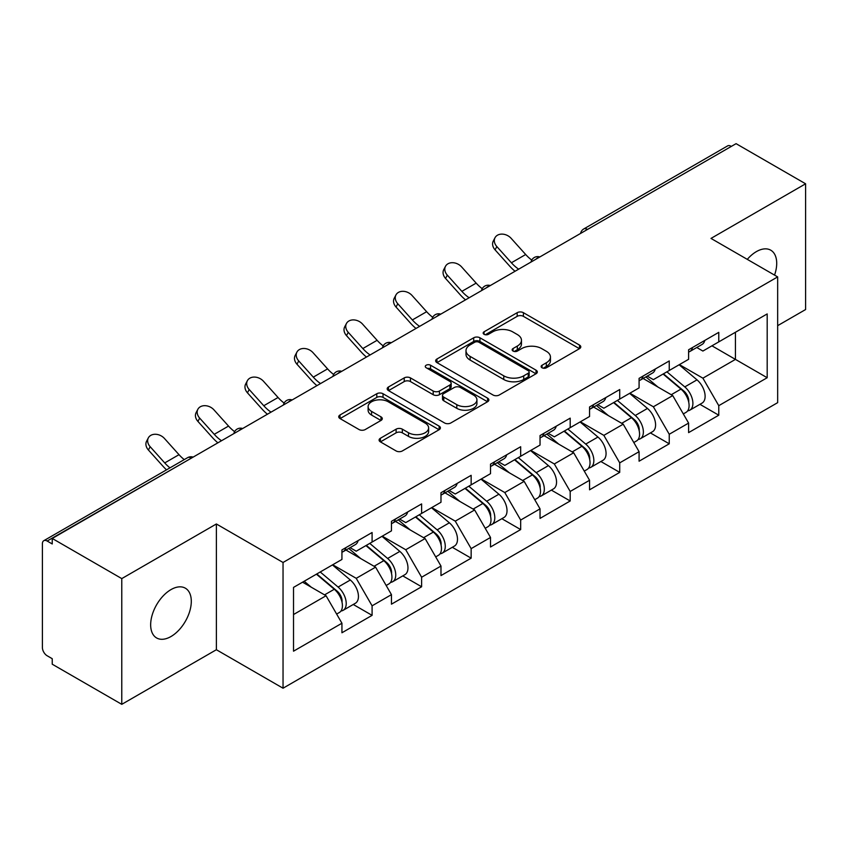 <?xml version="1.0" encoding="UTF-8"?>
<svg xmlns="http://www.w3.org/2000/svg" width="848" height="848" viewBox="0 0 848 848"><rect width="100%" height="100%" fill="white"/><g stroke="black" fill="none" stroke-linecap="round" stroke-linejoin="round"><path stroke-width="1.27" d="M542.031 367.778A3.085 1.781 0 0 0 546.388 367.778L579.502 348.666A4.41 2.544 0 0 0 580.795 346.864A4.41 2.544 0 0 0 579.502 345.072L523.407 312.689A4.41 2.544 0 0 0 517.174 312.689L484.07 331.801A3.085 1.781 0 0 0 483.169 333.063A3.085 1.781 0 0 0 484.07 334.313A3.085 1.781 0 0 0 488.427 334.313L492.72 331.844A14.098 8.141 0 0 1 512.658 331.844L517.333 334.547A14.098 8.141 0 0 1 521.467 340.302A14.098 8.141 0 0 1 517.333 346.058L513.051 348.528A3.085 1.781 0 0 0 512.15 349.789A3.085 1.781 0 0 0 513.051 351.051A3.085 1.781 0 0 0 517.407 351.051L521.7 348.581A14.098 8.141 0 0 1 541.639 348.581L546.313 351.273A14.098 8.141 0 0 1 550.447 357.029A14.098 8.141 0 0 1 546.313 362.785L542.031 365.265A3.085 1.781 0 0 0 541.13 366.527A3.085 1.781 0 0 0 542.031 367.778L542.031 365.265M170.978 589.604A28.737 16.589 -60 0 1 185.341 588.183A28.737 16.589 -60 0 1 189.751 611.207A28.737 16.589 -60 0 1 170.978 636.53A28.737 16.589 -60 0 1 156.604 637.95A28.737 16.589 -60 0 1 152.205 614.927A28.737 16.589 -60 0 1 170.978 589.604M747.279 259.371A28.737 16.589 -60 0 1 756.395 251.612A28.737 16.589 -60 0 1 770.758 250.192A28.737 16.589 -60 0 1 774.553 275.112M380.381 438.268A4.41 2.544 0 0 0 379.088 440.059A4.41 2.544 0 0 0 380.381 441.861L396.111 450.945A4.41 2.544 0 0 0 402.344 450.945L439.116 429.713A4.41 2.544 0 0 0 440.409 427.922A4.41 2.544 0 0 0 439.116 426.12L383.031 393.737A4.41 2.544 0 0 0 376.798 393.737L340.027 414.969A4.41 2.544 0 0 0 338.734 416.76A4.41 2.544 0 0 0 340.027 418.562L359.033 429.533A4.41 2.544 0 0 0 365.265 429.533L380.996 420.449A4.41 2.544 0 0 0 382.289 418.647A4.41 2.544 0 0 0 380.996 416.856L371.572 411.407A11.787 6.805 0 0 1 368.117 406.595A11.787 6.805 0 0 1 375.399 400.309A11.787 6.805 0 0 1 388.246 401.782L425.177 423.11A11.787 6.805 0 0 1 428.622 427.922A11.787 6.805 0 0 1 421.35 434.208A11.787 6.805 0 0 1 408.503 432.734L402.344 429.173A4.41 2.544 0 0 0 396.111 429.173L380.381 438.268L380.381 441.861M216.378 523.979L121.773 578.601L52.237 538.459L736.075 143.662L805.6 183.793L710.995 238.415L777.658 276.904L283.041 562.478L216.378 523.979L216.378 649.727L283.041 688.216L283.041 562.478M493.027 394.998A4.41 2.544 0 0 0 499.26 394.998L536.031 373.767A4.41 2.544 0 0 0 537.325 371.965A4.41 2.544 0 0 0 536.031 370.163L479.936 337.78A4.41 2.544 0 0 0 473.703 337.78L436.932 359.011A4.41 2.544 0 0 0 435.649 360.813A4.41 2.544 0 0 0 436.932 362.605L493.027 394.998M427.413 368.445A3.085 1.781 0 0 1 430.551 368.88L430.551 365.223L487.579 398.147A4.41 2.544 0 0 1 488.861 399.938A4.41 2.544 0 0 1 487.579 401.74L450.807 422.972A4.41 2.544 0 0 1 444.575 422.972L388.479 390.589L388.479 386.985A4.41 2.544 0 0 0 387.186 388.787A4.41 2.544 0 0 0 388.479 390.589M388.479 386.985L404.22 377.901A4.41 2.544 0 0 1 410.453 377.901L433.201 391.034A4.41 2.544 0 0 0 439.434 391.034L449.864 385.013A4.41 2.544 0 0 0 451.157 383.211A4.41 2.544 0 0 0 449.864 381.409L426.184 367.735A3.085 1.781 0 0 1 425.283 366.474A3.085 1.781 0 0 1 427.191 364.831A3.085 1.781 0 0 1 430.551 365.223M283.041 688.216L777.658 402.652L777.658 276.904M353.256 604.476L372.092 615.351L372.092 605.822L356.224 578.325L332.723 564.768M372.092 615.351L341.935 632.767L341.935 623.238L293.525 651.19L293.525 587.399L341.935 559.447L341.935 549.917L372.092 532.512L372.092 542.042L391.458 530.859L391.458 521.329L421.615 503.913L421.615 513.443L440.981 502.26L440.981 492.73L471.149 475.325L471.149 484.855L490.515 473.672L490.515 464.142L520.672 446.726L520.672 456.256L540.038 445.073L540.038 435.543L570.195 418.138L570.195 427.668L589.561 416.485L589.561 406.955L619.718 389.539L619.718 399.069L639.085 387.896L639.085 378.356L669.242 360.951L669.242 370.481L688.608 359.298L688.608 349.768L718.775 332.352L718.775 341.882L767.186 313.93L767.186 377.72L718.775 405.673L702.897 378.176L679.407 364.619M699.939 404.326L718.775 415.202L718.775 405.673M718.775 415.202L688.608 432.618L688.608 423.088L669.242 434.261L653.373 406.775L629.884 393.207M650.405 432.925L669.242 443.801L669.242 434.261M669.242 443.801L639.085 461.206L639.085 451.677L619.718 462.86L603.85 435.363L580.35 421.795M600.882 461.513L619.718 472.389L619.718 462.86M619.718 472.389L589.561 489.805L589.561 480.275L570.195 491.448L554.327 463.962L530.827 450.394M551.359 490.112L570.195 500.977L570.195 491.448M570.195 500.977L540.038 518.393L540.038 508.864L520.672 520.047L504.793 492.55L481.304 478.982M501.836 518.7L520.672 529.576L520.672 520.047M520.672 529.576L490.515 546.992L490.515 537.452L471.149 548.635L455.27 521.149L431.78 507.581M452.313 547.299L471.149 558.164L471.149 548.635M471.149 558.164L440.981 575.58L440.981 566.051L421.615 577.234L405.747 549.737L382.257 536.169M402.779 575.887L421.615 586.763L421.615 577.234M421.615 586.763L391.458 604.179L391.458 594.639L372.092 605.822M350.086 547.66L356.224 551.2L372.092 542.042M356.224 578.325L375.59 567.153L345.952 550.045M391.458 594.639L375.59 567.153M399.609 519.071L405.747 522.612L421.615 513.443M405.747 549.737L425.113 538.554L395.486 521.446M440.981 566.051L425.113 538.554M449.133 490.473L455.27 494.013L471.149 484.855M455.27 521.149L474.636 509.966L445.009 492.858M490.515 537.452L474.636 509.966M498.656 461.884L504.793 465.425L520.672 456.256M504.793 492.55L524.159 481.367L494.532 464.259M540.038 508.864L524.159 481.367M548.19 433.286L554.327 436.826L570.195 427.668M554.327 463.962L573.683 452.779L544.056 435.671M589.561 480.275L573.683 452.779M597.713 404.697L603.85 408.238L619.718 399.069M603.85 435.363L623.216 424.18L593.579 407.072M639.085 451.677L623.216 424.18M647.236 376.099L653.373 379.639L669.242 370.481M653.373 406.775L672.74 395.592L643.113 378.484M688.608 423.088L672.74 395.592M731.315 146.407L587.494 229.437M585.47 230.603A6.731 3.89 120 0 1 587.176 229.257A6.731 3.89 60 0 0 583.816 228.918L727.626 145.888A6.731 3.89 60 0 1 730.997 146.227M696.759 347.51L702.897 351.051L718.775 341.882M702.897 378.176L735.439 359.393L735.439 332.268L767.186 313.93M711.949 345.825L767.186 377.72M777.658 325.664L805.6 309.541L805.6 183.793M121.773 578.601L121.773 704.338L52.237 664.207L52.237 658.705L47.159 655.769A6.731 3.89 -120 0 1 42.4 647.522L42.4 543.78A6.731 3.89 -120 0 1 43.799 540.695A6.731 3.89 -120 0 1 47.159 541.035L52.237 543.96L52.237 538.459M121.773 704.338L216.378 649.727M293.525 614.535L326.056 595.741L302.566 582.184M341.935 623.238L326.056 595.741M543.261 368.223L546.313 366.453A14.098 8.141 0 0 0 550.447 360.697L550.447 357.029M521.467 340.302L521.467 343.97A14.098 8.141 0 0 1 517.333 349.726L514.28 351.485M579.438 348.698L523.407 316.346A4.41 2.544 0 0 0 517.174 316.346L485.3 334.759M535.968 373.798L479.936 341.447A4.41 2.544 0 0 0 473.703 341.447L436.996 362.647M528.24 373.226A3.085 1.781 0 0 0 529.141 371.965A3.085 1.781 0 0 0 528.24 370.703L479.003 342.285A3.085 1.781 0 0 0 474.647 342.285L470.121 344.892A14.098 8.141 0 0 0 465.997 350.648A14.098 8.141 0 0 0 470.121 356.404L503.776 375.834A14.098 8.141 0 0 0 523.725 375.834L528.24 373.226L528.24 376.894A3.085 1.781 0 0 0 529.141 375.632L529.141 371.965M465.997 350.648L465.997 354.316A14.098 8.141 0 0 0 470.121 360.071L470.121 356.404M528.24 376.894L523.725 379.501A14.098 8.141 0 0 1 503.776 379.501L470.121 360.071M388.543 390.621L404.22 381.568L404.22 377.901M451.157 383.211L451.157 386.879A4.41 2.544 0 0 1 449.864 388.67L439.434 394.702A4.41 2.544 0 0 1 433.201 394.702L410.453 381.568A4.41 2.544 0 0 0 404.22 381.568M430.551 368.88L487.515 401.772M456.807 404.666A11.787 6.805 0 0 0 469.654 406.139A11.787 6.805 0 0 0 476.926 399.853A11.787 6.805 0 0 0 473.47 395.041L460.464 387.525A4.41 2.544 0 0 0 454.231 387.525L443.79 393.557A4.41 2.544 0 0 0 442.497 395.359A4.41 2.544 0 0 0 443.79 397.15L456.807 404.666L456.807 408.333A11.787 6.805 0 0 0 469.654 409.807A11.787 6.805 0 0 0 476.926 403.521L476.926 399.853M442.497 395.359L442.497 399.016A4.41 2.544 0 0 0 443.79 400.818L443.79 397.15M456.807 408.333L443.79 400.818M428.622 427.922L428.622 431.579A11.787 6.805 0 0 1 421.35 437.875A11.787 6.805 0 0 1 408.503 436.391L402.344 432.84A4.41 2.544 0 0 0 396.111 432.84L380.434 441.893M368.117 406.595L368.117 410.262A11.787 6.805 0 0 0 371.572 415.075L371.572 411.407M380.943 420.481L371.572 415.075M439.063 429.756L383.031 397.405A4.41 2.544 0 0 0 376.798 397.405L340.08 418.594M684.834 391.946L682.608 390.663M687.675 410.835A14.819 8.554 -120 0 0 689.827 410.167A14.819 8.554 -120 0 0 692.487 399.811A14.819 8.554 -120 0 0 684.781 386.9L666.91 371.827M689.827 410.167L702.049 403.107A14.819 8.554 -120 0 0 704.709 392.751A14.819 8.554 -120 0 0 697.003 379.851L679.131 364.767M663.465 373.82L683.848 391.013A8.978 5.183 60 0 1 688.693 402.079M683.318 413.919L686.021 412.361A14.819 8.554 -120 0 0 688.682 402.005A14.819 8.554 -120 0 0 680.965 389.105L663.094 374.032M657.942 387.048L645.89 376.872M515.043 271.265A35.913 20.734 60 0 1 509.659 266.092L495.084 249.863A10.102 7.749 -152.4 0 1 493.282 241.055L495.009 237.737A10.102 7.749 27.6 0 0 496.822 246.545L511.397 262.774A30.083 17.363 -120 0 0 518.669 269.176M531.76 260.082A30.083 17.363 -120 0 1 525.686 254.517L511.111 238.299A10.102 7.749 27.6 0 0 495.009 237.737M688.777 349.673A14.819 8.554 60 0 1 688.608 350.256M692.583 347.468A14.819 8.554 60 0 1 689.827 351.507A14.819 8.554 60 0 1 688.608 352.015M704.805 340.419A14.819 8.554 60 0 1 702.049 344.458L689.827 351.507M635.311 420.534L633.085 419.251M638.152 439.423A14.819 8.554 -120 0 0 640.304 438.755A14.819 8.554 -120 0 0 642.964 428.399A14.819 8.554 -120 0 0 635.247 415.499L617.386 400.426M640.304 438.755L652.525 431.696A14.819 8.554 -120 0 0 655.186 421.35A14.819 8.554 -120 0 0 647.469 408.439L629.608 393.366M613.941 402.408L634.325 419.601A8.978 5.183 60 0 1 639.169 430.667M633.795 442.518L636.498 440.96A14.819 8.554 -120 0 0 639.159 430.604A14.819 8.554 -120 0 0 631.442 417.693L613.57 402.62M608.419 415.647L596.367 405.471M585.788 449.133L583.562 447.85M588.629 468.022A14.819 8.554 -120 0 0 590.78 467.354A14.819 8.554 -120 0 0 593.441 456.998A14.819 8.554 -120 0 0 585.724 444.087L567.853 429.014M590.78 467.354L603.002 460.294A14.819 8.554 -120 0 0 605.663 449.938A14.819 8.554 -120 0 0 597.946 437.038L580.085 421.954M564.418 431.007L584.802 448.2A8.978 5.183 60 0 1 589.646 459.266M584.272 471.106L586.964 469.548A14.819 8.554 -120 0 0 589.636 459.192A14.819 8.554 -120 0 0 581.919 446.292L564.047 431.219M558.896 444.235L546.843 434.059M536.254 477.721L534.039 476.438M539.095 496.61A14.819 8.554 -120 0 0 541.257 495.942A14.819 8.554 -120 0 0 543.918 485.586A14.819 8.554 -120 0 0 536.201 472.686L518.329 457.613M541.257 495.942L553.479 488.883A14.819 8.554 -120 0 0 556.14 478.537A14.819 8.554 -120 0 0 548.423 465.626L530.551 450.553M514.895 459.595L535.268 476.788A8.978 5.183 60 0 1 540.123 487.854M534.749 499.705L537.441 498.147A14.819 8.554 -120 0 0 540.102 487.791A14.819 8.554 -120 0 0 532.385 474.88L514.524 459.807M509.372 472.834L497.31 462.658M486.731 506.32L484.515 505.037M489.572 525.209A14.819 8.554 -120 0 0 491.723 524.541A14.819 8.554 -120 0 0 494.395 514.185A14.819 8.554 -120 0 0 486.678 501.274L468.806 486.201M491.723 524.541L503.945 517.481A14.819 8.554 -120 0 0 506.616 507.125A14.819 8.554 -120 0 0 498.9 494.214L481.028 479.141M465.361 488.194L485.745 505.387A8.978 5.183 60 0 1 490.589 516.453M485.215 528.293L487.918 526.735A14.819 8.554 -120 0 0 490.579 516.379A14.819 8.554 -120 0 0 482.862 503.479L465.001 488.406M459.849 501.422L447.786 491.246M437.208 534.908L434.982 533.625M440.048 553.797A14.819 8.554 -120 0 0 442.2 553.129A14.819 8.554 -120 0 0 444.861 542.773A14.819 8.554 -120 0 0 437.144 529.873L419.283 514.8M442.2 553.129L454.422 546.07A14.819 8.554 -120 0 0 457.083 535.724A14.819 8.554 -120 0 0 449.376 522.813L431.505 507.74M415.838 516.782L436.222 533.975A8.978 5.183 60 0 1 441.066 545.041M435.692 556.882L438.395 555.323A14.819 8.554 -120 0 0 441.055 544.978A14.819 8.554 -120 0 0 433.339 532.067L415.467 516.994M410.315 530.021L398.263 519.845M465.51 299.863A35.913 20.734 60 0 1 460.135 294.68L445.56 278.451A10.102 7.749 -152.4 0 1 443.748 269.653L445.486 266.325A10.102 7.749 27.6 0 0 447.299 275.134L461.874 291.362A30.083 17.363 -120 0 0 469.145 297.765M482.236 288.68A30.083 17.363 -120 0 1 476.163 283.115L461.588 266.887A10.102 7.749 27.6 0 0 445.486 266.325M639.254 378.261A14.819 8.554 60 0 1 639.085 378.855M643.06 376.067A14.819 8.554 60 0 1 640.304 380.105A14.819 8.554 60 0 1 639.085 380.604M655.281 369.007A14.819 8.554 60 0 1 652.525 373.046L640.304 380.105M415.986 328.452A35.913 20.734 60 0 1 410.612 323.279L396.037 307.05A10.102 7.749 -152.4 0 1 394.225 298.242L395.963 294.924A10.102 7.749 27.6 0 0 397.776 303.732L412.351 319.95A30.083 17.363 -120 0 0 419.622 326.363M432.713 317.269A30.083 17.363 -120 0 1 426.639 311.704L412.054 295.486A10.102 7.749 27.6 0 0 395.963 294.924M589.731 406.86A14.819 8.554 60 0 1 589.561 407.443M593.536 404.655A14.819 8.554 60 0 1 590.78 408.694A14.819 8.554 60 0 1 589.561 409.202M605.758 397.606A14.819 8.554 60 0 1 603.002 401.634L590.78 408.694M366.463 357.05A35.913 20.734 60 0 1 361.089 351.867L346.503 335.638A10.102 7.749 -152.4 0 1 344.701 326.83L346.44 323.512A10.102 7.749 27.6 0 0 348.242 332.321L362.827 348.549A30.083 17.363 -120 0 0 370.099 354.952M383.19 345.867A30.083 17.363 -120 0 1 377.106 340.302L362.531 324.074A10.102 7.749 27.6 0 0 346.44 323.512M540.197 435.448A14.819 8.554 60 0 1 540.038 436.042M544.013 433.254A14.819 8.554 60 0 1 541.257 437.292A14.819 8.554 60 0 1 540.038 437.791M556.235 426.194A14.819 8.554 60 0 1 553.479 430.233L541.257 437.292M316.94 385.639A35.913 20.734 60 0 1 311.566 380.466L296.98 364.237A10.102 7.749 -152.4 0 1 295.178 355.429L296.917 352.111A10.102 7.749 27.6 0 0 298.719 360.919L313.294 377.137A30.083 17.363 -120 0 0 320.565 383.55M333.656 374.456A30.083 17.363 -120 0 1 327.582 368.891L313.007 352.662A10.102 7.749 27.6 0 0 296.917 352.111M490.674 464.047A14.819 8.554 60 0 1 490.515 464.63M494.49 461.842A14.819 8.554 60 0 1 491.723 465.881A14.819 8.554 60 0 1 490.515 466.389M506.712 454.793A14.819 8.554 60 0 1 503.945 458.821L491.723 465.881M267.417 414.237A35.913 20.734 60 0 1 262.032 409.054L247.457 392.825A10.102 7.749 -152.4 0 1 245.655 384.017L247.383 380.699A10.102 7.749 27.6 0 0 249.195 389.508L263.77 405.736A30.083 17.363 -120 0 0 271.042 412.139M284.133 403.054A30.083 17.363 -120 0 1 278.059 397.489L263.484 381.261A10.102 7.749 27.6 0 0 247.383 380.699M441.151 492.635A14.819 8.554 60 0 1 440.981 493.218M444.956 490.441A14.819 8.554 60 0 1 442.2 494.479A14.819 8.554 60 0 1 440.981 494.978M457.178 483.381A14.819 8.554 60 0 1 454.422 487.42L442.2 494.479M387.684 563.507L385.458 562.224M390.525 582.396A14.819 8.554 -120 0 0 392.677 581.717A14.819 8.554 -120 0 0 395.338 571.372A14.819 8.554 -120 0 0 387.621 558.461L369.76 543.388M392.677 581.717L404.899 574.668A14.819 8.554 -120 0 0 407.559 564.312A14.819 8.554 -120 0 0 399.843 551.401L381.982 536.328M366.315 545.381L386.699 562.574A8.978 5.183 60 0 1 391.543 573.63M386.169 585.48L388.872 583.922A14.819 8.554 -120 0 0 391.532 573.566A14.819 8.554 -120 0 0 383.815 560.666L365.944 545.593M360.792 558.609L348.74 548.433M217.883 442.826A35.913 20.734 60 0 1 212.509 437.653L197.934 421.424A10.102 7.749 -152.4 0 1 196.121 412.616L197.86 409.298A10.102 7.749 27.6 0 0 199.672 418.106L214.247 434.324A30.083 17.363 -120 0 0 221.519 440.737M234.61 431.643A30.083 17.363 -120 0 1 228.536 426.078L213.95 409.849A10.102 7.749 27.6 0 0 197.86 409.298M391.628 521.234A14.819 8.554 60 0 1 391.458 521.817M395.433 519.029A14.819 8.554 60 0 1 392.677 523.068A14.819 8.554 60 0 1 391.458 523.576M407.655 511.98A14.819 8.554 60 0 1 404.899 516.008L392.677 523.068M338.161 592.095L335.935 590.812M341.002 610.984A14.819 8.554 -120 0 0 343.154 610.316A14.819 8.554 -120 0 0 345.814 599.96A14.819 8.554 -120 0 0 338.098 587.06L320.226 571.987M343.154 610.316L355.376 603.257A14.819 8.554 -120 0 0 358.036 592.911A14.819 8.554 -120 0 0 350.319 580L332.448 564.927M316.792 573.969L337.175 591.162A8.978 5.183 60 0 1 342.02 602.228M336.645 614.069L339.338 612.51A14.819 8.554 -120 0 0 342.009 602.165A14.819 8.554 -120 0 0 334.292 589.254L316.421 574.181M311.269 587.208L304.199 581.24M166.537 469.834A35.913 20.734 60 0 1 162.986 466.241L148.411 450.012A10.102 7.749 -152.4 0 1 146.598 441.204L148.336 437.886A10.102 7.749 27.6 0 0 150.149 446.695L164.724 462.923A30.083 17.363 -120 0 0 169.96 467.852M184.249 459.605A30.083 17.363 -120 0 1 179.013 454.676L164.427 438.448A10.102 7.749 27.6 0 0 148.336 437.886M342.104 549.822A14.819 8.554 60 0 1 341.935 550.405M345.91 547.628A14.819 8.554 60 0 1 343.154 551.666A14.819 8.554 60 0 1 341.935 552.165M358.132 540.568A14.819 8.554 60 0 1 355.376 544.607L343.154 551.666M191.298 458.185L47.159 541.035M192.687 457.379A6.731 3.89 -60 0 0 190.98 457.994A6.731 3.89 -120 0 0 187.609 457.666L43.799 540.695M535.947 259.202A6.731 3.89 120 0 1 537.653 257.845A6.731 3.89 -60 0 1 539.36 257.23M486.423 287.79A6.731 3.89 120 0 1 488.13 286.444A6.731 3.89 -60 0 1 489.837 285.818M436.89 316.389A6.731 3.89 120 0 1 438.607 315.032A6.731 3.89 -60 0 1 440.313 314.417M387.366 344.977A6.731 3.89 120 0 1 389.073 343.631A6.731 3.89 -60 0 1 390.79 343.005M337.843 373.576A6.731 3.89 120 0 1 339.55 372.219A6.731 3.89 -60 0 1 341.267 371.604M288.32 402.164A6.731 3.89 120 0 1 290.027 400.818A6.731 3.89 -60 0 1 291.733 400.192M238.797 430.763A6.731 3.89 120 0 1 240.503 429.406A6.731 3.89 -60 0 1 242.21 428.781M546.313 366.453L546.313 362.785M513.051 351.051L513.051 348.528M517.333 349.726L517.333 346.058M484.07 334.313L484.07 331.801M517.174 316.346L517.174 312.689M523.407 316.346L523.407 312.689M579.502 348.666L579.502 345.072M436.932 362.605L436.932 359.011M473.703 341.447L473.703 337.78M479.936 341.447L479.936 337.78M536.031 373.767L536.031 370.163M503.776 379.501L503.776 375.834M523.725 379.501L523.725 375.834M410.453 381.568L410.453 377.901M433.201 394.702L433.201 391.034M439.434 394.702L439.434 391.034M449.864 388.67L449.864 385.013M487.579 401.74L487.579 398.147M396.111 432.84L396.111 429.173M402.344 432.84L402.344 429.173M408.503 436.391L408.503 432.734M380.996 420.449L380.996 416.856M340.027 418.562L340.027 414.969M376.798 397.405L376.798 393.737M383.031 397.405L383.031 393.737M439.116 429.713L439.116 426.12M684.781 386.9L697.003 379.851M671.234 394.723L680.965 389.105M496.822 246.545L495.084 249.863M525.686 254.517L511.397 262.774M635.247 415.499L647.469 408.439M621.711 423.311L631.442 417.693M585.724 444.087L597.946 437.038M572.188 451.91L581.919 446.292M536.201 472.686L548.423 465.626M522.654 480.498L532.385 474.88M486.678 501.274L498.9 494.214M473.131 509.097L482.862 503.479M437.144 529.873L449.376 522.813M423.608 537.685L433.339 532.067M447.299 275.134L445.56 278.451M476.163 283.115L461.874 291.362M397.776 303.732L396.037 307.05M426.639 311.704L412.351 319.95M348.242 332.321L346.503 335.638M377.106 340.302L362.827 348.549M298.719 360.919L296.98 364.237M327.582 368.891L313.294 377.137M249.195 389.508L247.457 392.825M278.059 397.489L263.77 405.736M387.621 558.461L399.843 551.401M374.085 566.284L383.815 560.666M199.672 418.106L197.934 421.424M228.536 426.078L214.247 434.324M338.098 587.06L350.319 580M324.551 594.872L334.292 589.254M150.149 446.695L148.411 450.012M179.013 454.676L164.724 462.923M583.816 228.918A6.731 6.731 0 0 0 580.573 233.433M539.816 256.965A6.731 6.731 0 0 0 531.049 262.021M490.292 285.564A6.731 6.731 0 0 0 481.526 290.62M440.759 314.152A6.731 6.731 0 0 0 432.003 319.208M391.235 342.751A6.731 6.731 0 0 0 382.469 347.807M341.712 371.339A6.731 6.731 0 0 0 332.946 376.395M292.189 399.938A6.731 6.731 0 0 0 283.423 404.994M242.666 428.526A6.731 6.731 0 0 0 233.9 433.582M193.132 457.114A6.731 6.731 0 0 0 187.609 457.666"/></g></svg>
